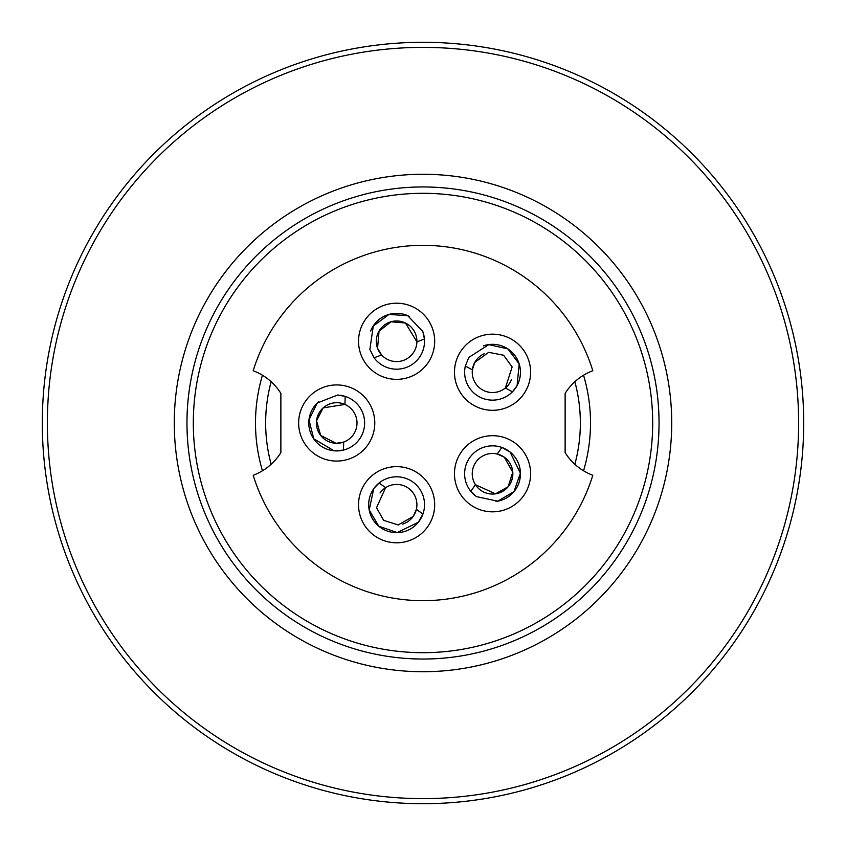 <?xml version="1.0" encoding="UTF-8"?>
<svg xmlns="http://www.w3.org/2000/svg" width="846" height="846" viewBox="0 0 846 846"><rect width="100%" height="100%" fill="white"/><g stroke="black" fill="none" stroke-linecap="round" stroke-linejoin="round"><path stroke-width="1.27" d="M565.128 393.358A55.836 55.836 0 0 1 592.803 370.738A177.66 177.66 0 0 0 253.197 370.738A55.836 55.836 0 0 1 280.872 393.358L280.872 452.642A55.836 55.836 0 0 1 253.197 475.262A177.66 177.66 0 0 0 592.803 475.262A55.836 55.836 0 0 1 565.128 452.642L565.128 393.358M42.3 423A380.7 380.7 0 0 1 613.35 93.303A380.7 380.7 0 0 1 613.35 752.697A380.7 380.7 0 0 1 42.3 423M186.966 423A236.034 236.034 0 0 0 541.017 627.415A236.034 236.034 0 0 0 541.017 218.585A236.034 236.034 0 0 0 186.966 423M652.689 423A229.689 229.689 0 0 1 308.156 621.916A229.689 229.689 0 0 1 308.156 224.084A229.689 229.689 0 0 1 652.689 423M174.276 423A248.724 248.724 0 0 1 547.362 207.598A248.724 248.724 0 0 1 547.362 638.402A248.724 248.724 0 0 1 174.276 423M47.376 423A375.624 375.624 0 0 0 610.812 748.298A375.624 375.624 0 0 0 610.812 97.702A375.624 375.624 0 0 0 47.376 423M574.846 464.274A157.356 157.356 0 0 0 574.846 381.726M271.154 381.726A157.356 157.356 0 0 0 271.154 464.274M373.752 488.565L379.071 483.003L385.628 487.645A20.304 20.304 0 0 1 416.369 509.377L422.937 514.008A27.918 27.918 0 0 0 373.805 488.607A27.918 27.918 0 0 0 383.777 529.522A27.918 27.918 0 0 0 422.937 514.008L418.442 522.183L397.197 532.578L378.754 526.18L369.194 509.969L373.752 488.565M380.023 493.007A20.304 20.304 0 0 1 385.628 487.645L376.533 507.706L383.65 520.353L398.18 524.932L413.197 516.451L416.369 509.377A20.304 20.304 0 0 1 402.611 524.118M374.091 357.784L369.871 349.472L373.266 326.07L388.949 314.437L407.719 315.685L422.831 331.505L424.428 339.035L416.898 341.837A20.304 20.304 0 0 1 381.62 354.982L374.091 357.784A27.918 27.918 0 0 0 422.767 331.537A27.918 27.918 0 0 1 424.428 339.035L422.937 332.013M377.58 348.362A20.304 20.304 0 0 1 388.441 322.686A20.304 20.304 0 0 1 416.898 341.837L405.446 323.013L390.989 321.766L379.029 331.188L377.559 348.372L381.62 354.982A20.304 20.304 0 0 1 377.58 348.362M409.327 316.425A27.918 27.918 0 0 0 370.654 330.966A27.918 27.918 0 0 1 409.327 316.425A27.918 27.918 0 0 0 370.654 330.966M465.332 366.011L468.864 357.382L488.787 344.639L507.833 348.89L519.18 363.907L517.086 385.691L512.433 391.825L505.39 387.965A20.304 20.304 0 0 1 472.375 369.871L465.332 366.011A27.918 27.918 0 0 0 517.022 385.66A27.918 27.918 0 0 0 483.362 345.877A27.918 27.918 0 0 1 512.433 391.825M511.354 379.886A20.304 20.304 0 0 1 505.39 387.965L512.137 366.984L503.634 355.235L488.671 352.338L474.722 362.469L472.375 369.871A20.304 20.304 0 0 1 484.367 353.66M501.868 447.449A27.918 27.918 0 0 1 495.999 501.467A27.918 27.918 0 0 0 501.868 447.449L510.032 451.944L520.396 473.21L513.977 491.642L497.755 501.181L476.351 496.591L470.799 491.262L475.441 484.705A20.304 20.304 0 0 1 497.215 454.006L501.868 447.449A27.918 27.918 0 0 0 476.393 496.539A27.918 27.918 0 0 1 470.799 491.262M504.29 457.2A20.304 20.304 0 0 1 509.747 484.536A20.304 20.304 0 0 1 475.441 484.705L495.502 493.831L508.16 486.736L512.75 472.216L504.301 457.178L497.215 454.006A20.304 20.304 0 0 1 504.29 457.2M343.434 450.093A27.918 27.918 0 0 1 318.551 401.787A27.918 27.918 0 0 0 343.434 450.093L334.138 450.844L313.771 438.81L308.97 419.891L317.25 402.992L337.628 395.029L345.2 396.404L344.935 404.441A20.304 20.304 0 0 1 343.698 442.067L343.434 450.093A27.918 27.918 0 0 0 337.628 395.093A27.918 27.918 0 0 1 345.2 396.404L338.136 395.114M336.042 443.293A20.304 20.304 0 0 1 316.415 423.497A20.304 20.304 0 0 1 344.935 404.441L323.172 407.878L316.531 420.779L320.697 435.436L336.042 443.315A20.304 20.304 0 0 0 343.698 442.067L336.042 443.315M374.101 488.195L379.061 483.003A27.918 27.918 0 0 0 383.777 529.522A27.918 27.918 0 0 0 422.937 514.008M470.524 504.819A38.07 38.07 0 0 1 476.658 439.159A38.07 38.07 0 0 1 530.442 477.303A38.07 38.07 0 0 1 470.524 504.819M432.285 327.984A38.07 38.07 0 0 1 390.27 378.818A38.07 38.07 0 0 1 367.259 317.028A38.07 38.07 0 0 1 432.285 327.984M365.514 482.749A38.07 38.07 0 0 1 431.185 488.787A38.07 38.07 0 0 1 393.115 542.635A38.07 38.07 0 0 1 365.514 482.749M525.926 390.535A38.07 38.07 0 0 1 460.002 392.005A38.07 38.07 0 0 1 491.695 334.181A38.07 38.07 0 0 1 525.926 390.535M337.966 384.951A38.07 38.07 0 0 1 369.036 443.114A38.07 38.07 0 0 1 303.132 440.935A38.07 38.07 0 0 1 337.966 384.951M583.55 375.222A167.508 167.508 0 0 1 583.55 470.778M262.45 470.778A167.508 167.508 0 0 1 262.45 375.222"/></g></svg>
